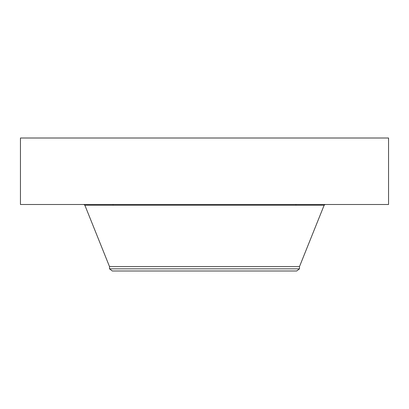 <?xml version="1.0" encoding="UTF-8"?>
<svg xmlns="http://www.w3.org/2000/svg" width="409" height="409" viewBox="0 0 409 409"><rect width="100%" height="100%" fill="white"/><g stroke="black" fill="none" stroke-linecap="round" stroke-linejoin="round"><path stroke-width="0.61" d="M20.45 138.007L388.55 138.007L388.55 204.5L20.45 204.5L20.45 138.007M109.505 268.836L299.495 268.836L296.678 270.993L112.322 270.993L109.505 268.836L109.505 266.591L299.495 266.591L324.143 205.216L325.201 204.5M109.505 266.591L84.857 205.216L324.143 205.216M113.068 205.216L113.068 204.5M299.495 268.836L299.495 266.591M84.857 205.216L83.799 204.5M295.932 205.216L295.932 204.5"/></g></svg>
